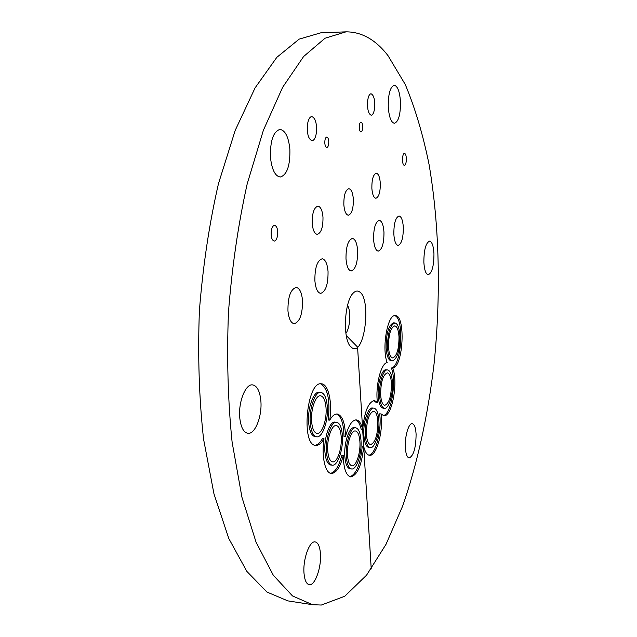 <?xml version="1.0" encoding="UTF-8"?>
<svg xmlns="http://www.w3.org/2000/svg" width="637" height="637" viewBox="0 0 637 637"><rect width="100%" height="100%" fill="white"/><g stroke="black" fill="none" stroke-linecap="round" stroke-linejoin="round"><path stroke-width="0.96" d="M402.592 157.466C402.958 154.831 403.587 153.437 404.487 153.286C405.952 154.027 406.533 156.702 406.239 161.296C405.88 163.932 405.251 165.333 404.344 165.485C402.879 164.76 402.297 162.085 402.592 157.466M312.552 604.704L287.82 600.874L266.895 592.02L246.845 571.373L228.794 538.512L213.976 493.906L203.561 439.116C199.094 398.308 197.701 355.502 199.397 310.697C202.932 265.995 209.286 223.643 218.475 183.631L235.188 130.426L255.103 87.85L276.856 57.306L299.175 39.128L320.976 32.774L345.987 31.85C361.657 31.81 375.639 39.701 387.925 55.523L405.251 84.458C415.101 108.051 423.048 134.773 429.091 164.609C439.586 226.039 441.003 296.062 434.028 364.213C427.968 415.085 417.45 463.585 402.68 505.969L386.014 544.324L366.562 575.171L344.768 596.24L321.343 605.039L312.552 604.704L292.51 595.937L273.321 575.259L256.074 542.23L241.956 497.306L232.099 442.054C227.911 400.872 226.7 357.652 228.452 312.393C231.972 267.237 238.214 224.447 247.156 184.037L263.376 130.298L282.629 87.325L303.594 56.534L325.061 38.22L345.987 31.85M423.86 262.285C424.361 270.032 425.811 274.189 428.215 274.754C431.99 273.058 433.908 266.051 433.956 253.741C433.494 245.954 432.037 241.749 429.585 241.128C425.819 242.793 423.916 249.847 423.86 262.285M260.812 400.347C259.769 390.927 257.037 385.783 252.602 384.891C245.508 383.609 238.047 402.56 239.799 418.135C240.905 427.403 243.605 432.467 247.904 433.303C255.206 434.53 262.436 415.627 260.812 400.347M405.339 447.58C405.769 453.99 407.043 457.454 409.161 457.955C413.62 455.821 415.937 447.899 416.096 434.195C415.698 427.722 414.416 424.21 412.25 423.677C408.683 422.864 404.646 436.608 405.339 447.58M320.411 553.227C319.79 546.371 318.054 542.605 315.196 541.928C309.558 540.431 302.655 559.652 304.04 573.587C304.701 580.331 306.421 584.025 309.2 584.678C315.004 586.088 321.717 566.89 320.411 553.227M289.867 149.209C288.577 137.011 285.304 130.41 280.033 129.415C273.257 131.525 270.072 140.896 270.478 157.53C271.864 169.649 275.112 176.154 280.224 177.046C287.04 174.92 290.249 165.644 289.867 149.209M388.267 106.992C389.056 117.12 391.11 122.551 394.438 123.291C398.571 121.675 400.577 114.493 400.466 101.753C399.733 91.593 397.663 86.099 394.255 85.27C390.147 86.871 388.148 94.109 388.267 106.992M359.276 127.782C359.499 130.362 360.072 131.748 360.996 131.947C362.174 131.517 362.74 129.622 362.692 126.261C362.477 123.674 361.904 122.288 360.972 122.089C359.801 122.511 359.236 124.414 359.276 127.782M328.748 141.422C328.493 138.699 327.832 137.226 326.773 137.019C325.403 137.481 324.759 139.535 324.822 143.182C325.085 145.897 325.738 147.362 326.797 147.569C328.159 147.107 328.811 145.061 328.748 141.422M366.394 434.338C366.896 440.677 368.297 444.1 370.599 444.618C375.344 442.604 377.773 434.928 377.86 421.59C377.383 415.197 375.973 411.717 373.632 411.176C368.903 413.142 366.49 420.866 366.394 434.338M359.897 441.56C359.379 435.071 357.883 431.544 355.398 430.97C351.226 430.071 346.584 444.156 347.491 455.344C348.041 461.769 349.53 465.249 351.958 465.79C356.218 466.642 360.749 452.589 359.897 441.56M380.639 394.884C381.133 401.35 382.503 404.829 384.764 405.339C389.151 403.46 391.381 396.15 391.46 383.426C390.999 376.913 389.613 373.386 387.312 372.844C382.941 374.691 380.719 382.033 380.639 394.884M341.209 436.656C340.628 429.856 338.98 426.153 336.272 425.548C331.726 424.592 326.725 439.235 327.744 450.916C328.358 457.645 329.998 461.292 332.649 461.873C337.292 462.773 342.173 448.161 341.209 436.656M388.506 347.061C389 353.806 390.409 357.437 392.718 357.954C396.859 356.187 398.961 349.156 399.009 336.869C398.539 330.085 397.13 326.407 394.773 325.857C390.648 327.585 388.554 334.656 388.506 347.061M326.025 407.688C325.364 400.394 323.532 396.429 320.53 395.776C315.689 394.844 310.53 409.607 311.62 421.654C312.321 428.868 314.137 432.786 317.067 433.399C322.011 434.283 327.052 419.552 326.025 407.688M359.308 291.722C357.381 290.528 355.414 290.934 353.384 292.932C344.593 300.537 342.427 337.674 350.27 346.249L352.468 348.16C364.834 355.406 371.626 298.235 359.308 291.722M345.907 333.239C350.167 328.055 351.162 310.991 347.539 305.346M343.845 204.811C344.426 211.269 345.923 214.741 348.328 215.226C351.783 213.984 353.455 208.641 353.36 199.198C352.802 192.716 351.305 189.221 348.853 188.695C345.413 189.93 343.741 195.296 343.845 204.811M371.857 188.281C372.358 194.476 373.696 197.812 375.862 198.274C378.896 197.12 380.377 192.119 380.313 183.289C379.835 177.07 378.489 173.71 376.284 173.216C373.266 174.363 371.785 179.379 371.857 188.281M322.983 217.129C322.346 210.369 320.658 206.714 317.919 206.165C313.969 207.495 312.066 213.268 312.21 223.491C312.878 230.22 314.559 233.835 317.25 234.352C321.207 233.015 323.118 227.274 322.983 217.129M345.995 258.877C346.663 266.385 348.399 270.43 351.202 271.004C355.581 269.387 357.731 262.611 357.652 250.675C357.023 243.119 355.279 239.034 352.412 238.421C348.057 240.006 345.915 246.83 345.995 258.877M314.877 280.79C315.641 288.577 317.576 292.773 320.69 293.378C325.722 291.642 328.174 284.357 328.047 271.513C327.33 263.678 325.38 259.426 322.203 258.773C317.194 260.493 314.758 267.827 314.877 280.79M287.956 310.92C288.792 318.811 290.878 323.078 294.214 323.715C299.884 321.852 302.647 314.073 302.495 300.385C301.707 292.423 299.605 288.099 296.189 287.422C290.544 289.262 287.805 297.089 287.956 310.92M403.325 227.321C402.839 220.322 401.406 216.548 399.041 215.991C395.553 217.4 393.825 223.468 393.841 234.193C394.351 241.152 395.776 244.895 398.101 245.412C401.597 243.987 403.34 237.951 403.325 227.321M383.968 232.147C383.418 224.861 381.85 220.928 379.262 220.346C375.432 221.819 373.537 228.189 373.585 239.456C374.166 246.702 375.726 250.596 378.267 251.137C382.112 249.64 384.015 243.31 383.968 232.147M373.871 408.142L372.446 408.014C367.915 407.059 362.923 422.729 363.878 435.389C364.483 442.866 366.14 446.911 368.863 447.524L370.288 447.668C374.914 448.559 379.763 432.921 378.872 420.468C378.314 412.895 376.65 408.787 373.871 408.142C369.349 407.186 364.372 422.864 365.32 435.525C365.925 443.01 367.573 447.055 370.288 447.668M383.14 415.547C391.086 415.244 396.803 381.611 391.389 368.003L392.766 368.106C403.364 366.856 405.88 315.14 395.306 315.633C387.622 313.834 381.499 348.495 387.177 362.572C380.998 363.042 375.193 386.285 377.423 402.441L376.005 402.321L373.736 400.569M377.423 402.441L374.452 400.554C368.401 401.931 364.468 411.566 362.644 429.442L361.195 429.306C359.937 423.947 358.074 420.818 355.589 419.926M362.644 429.442C361.251 423.517 359.149 420.34 356.33 419.918C352.062 420.038 348.447 425.588 345.493 436.552L343.988 436.409C343.685 423.645 341.177 416.176 336.463 414.018M345.493 436.552C345.127 422.944 342.38 415.435 337.236 414.01C334.688 413.851 332.188 415.889 329.735 420.133L328.19 419.99C330.3 400.195 327.784 388.148 320.626 383.832M314.981 445.247C317.608 444.968 320.1 442.747 322.457 438.598L324.018 438.75C321.295 455.917 325.077 473.299 331.304 473.466C336.169 473.259 340.158 467.311 343.255 455.622C343.638 468.569 346.114 475.664 350.7 476.906C357.484 475.266 361.816 465.09 363.687 446.362C365.025 451.944 366.96 454.922 369.484 455.288C376.499 456.697 383.466 431.193 381.061 413.939L383.824 415.698C391.946 417.386 398.404 382.264 392.766 368.106M330.547 473.307C335.15 472.343 338.884 466.395 341.758 455.463L343.255 455.622M349.968 476.747C356.449 474.103 360.542 463.927 362.238 446.219L363.687 446.362M368.783 455.129C375.647 454.874 381.953 430.357 379.66 413.819L381.061 413.939M391.389 368.003C401.605 366.872 404.63 317.608 394.606 315.681M387.511 369.898L386.118 369.794C381.889 368.966 377.367 383.641 378.219 395.84C378.808 403.468 380.432 407.576 383.108 408.182L384.509 408.301C388.809 409.073 393.212 394.438 392.416 382.415C391.874 374.715 390.242 370.535 387.511 369.898C383.291 369.07 378.784 383.753 379.636 395.959C380.209 403.587 381.834 407.696 384.509 408.301M394.932 322.935L393.555 322.855C388.658 324.894 386.189 333.247 386.126 347.921C386.723 355.876 388.387 360.16 391.118 360.773L392.496 360.868C397.4 358.774 399.885 350.477 399.94 335.97C399.391 327.944 397.719 323.596 394.932 322.935C390.059 324.981 387.583 333.334 387.527 348.017C388.116 355.972 389.772 360.263 392.496 360.868M355.669 427.809L354.196 427.674C349.259 426.599 343.749 443.248 344.84 456.482C345.493 464.062 347.253 468.171 350.127 468.808L351.6 468.967C356.656 469.971 361.999 453.353 360.988 440.342C360.383 432.666 358.607 428.486 355.669 427.809C350.748 426.742 345.254 443.392 346.329 456.633C346.982 464.222 348.742 468.33 351.6 468.967M336.551 422.251L335.03 422.108C329.655 420.977 323.723 438.28 324.942 452.095C325.674 460.033 327.609 464.341 330.746 465.018L332.275 465.185C337.769 466.244 343.526 448.974 342.395 435.397C341.711 427.355 339.768 422.968 336.551 422.251C331.2 421.121 325.276 438.431 326.486 452.254C327.219 460.193 329.146 464.5 332.275 465.185M320.793 392.36L319.217 392.233C313.5 391.118 307.368 408.564 308.674 422.817C309.51 431.329 311.66 435.947 315.132 436.671L316.708 436.823C322.561 437.866 328.509 420.46 327.291 406.454C326.518 397.83 324.352 393.133 320.793 392.36C315.092 391.253 308.969 408.707 310.275 422.968C311.103 431.48 313.245 436.098 316.708 436.823M329.735 420.133C332.522 402.52 328.445 384 321.422 383.824C306.779 380.735 300.728 445.645 315.761 445.398C318.643 445.574 321.398 443.36 324.018 438.75M316.39 132.679C315.618 137.735 314.16 140.411 312.034 140.713C308.412 139.24 306.891 133.85 307.472 124.549C308.26 119.509 309.709 116.842 311.812 116.547C315.458 118.068 316.979 123.443 316.39 132.679M367.668 100.678C368.29 96.322 369.412 94.013 371.037 93.75C373.919 95.136 375.105 99.977 374.596 108.29C373.975 112.661 372.844 114.979 371.212 115.241C368.337 113.896 367.159 109.038 367.668 100.678M277.589 235.228C276.984 238.931 275.853 240.882 274.205 241.089C271.816 240.197 270.836 236.884 271.243 231.135C271.848 227.441 272.978 225.49 274.619 225.299C277.007 226.199 277.995 229.511 277.589 235.228M371.228 568.913L357.572 347.061L346.281 335.58"/></g></svg>
